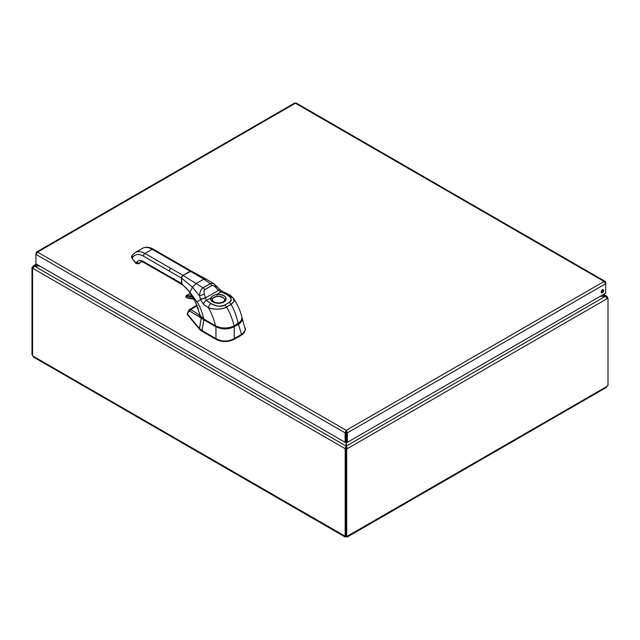 <?xml version="1.0" encoding="UTF-8"?>
<svg xmlns="http://www.w3.org/2000/svg" width="640" height="640" viewBox="0 0 640 640"><rect width="100%" height="100%" fill="white"/><g stroke="black" fill="none" stroke-linecap="round" stroke-linejoin="round"><path stroke-width="0.96" d="M600.144 296.368L605.584 296.368L607.368 298.52L347.344 448.648L346.368 446.024L346.368 441.768L347.344 442.328L347.344 432.864L346.224 430.32L346.08 431.768M346.368 431.768L346.368 441.768M39.568 265.92L33.152 265.992L32.632 266.952L33.6 267.512M36.448 252.088L294.568 103.064L295.416 103.24L37.552 252.112L36.448 252.088L35.912 254.352L37.552 252.112L346.224 430.32L345.112 432.864L346.08 432.304L346.08 446.024L345.112 448.648L32.632 268.24L34.416 265.92L36.992 264.432M346.08 448.088L345.112 448.648L346.08 448.088L346.08 446.024L34.416 266.088L39.856 266.088M606.4 297.8L607.368 297.232L607.192 296.6L605.584 296.2L346.368 446.024L346.368 448.088L347.344 448.648L346.712 449.016L345.744 448.456L346.368 448.088M603.008 294.72L605.584 296.2L600.432 296.2M32.712 267.728L32 267.32L32.632 266.952M32 267.32L32 354.672L32.56 355M345.176 448.688L345.176 536.008L345.744 535.688M607.136 297.664L608 298.16L607.368 298.52M608 298.16L608 385.52A1.264 0.728 -60 0 0 606.984 386.408L606.376 387.424L347.528 536.864L346.352 536.888A1.264 0.728 0 0 0 346.104 536.888L344.928 536.864L344.72 536.088A1.264 0.728 60 0 1 344.784 536.048A1.264 0.728 60 0 1 345.176 536.008M32.56 268.2L32.56 355.528A1.264 0.728 60 0 1 33.016 356.128L33.624 357.136L344.928 536.864M345.696 535.528L346.104 535.768M33.016 356.128L344.848 536.016M346.104 536.024L346.104 536.888M345.744 448.456L345.744 535.816L346.712 536.376A1.264 0.728 -60 0 1 347.672 536.048A1.264 0.728 -60 0 1 347.728 536.088L347.528 536.864M347.608 536.016L606.984 386.408M346.712 536.376L346.712 449.016M346.352 536.16L346.352 536.888M607.44 297.832L607.44 297.272M346.224 431.44L346.368 432.304L347.344 432.864L605.728 283.688L605.728 282.4L605.192 281.432L604.088 281.448L605.728 283.688L605.728 293.144L347.344 442.328M603.688 290.544A1.744 1.008 -60 0 1 602.928 292.296A1.744 1.008 -60 0 1 601.584 292.76A1.744 1.008 -60 0 1 601.584 290.752A1.744 1.008 -60 0 1 603.328 289.744A1.744 1.008 -60 0 1 603.688 290.544M601.24 292.224A1.744 1.008 120 0 0 602.712 289.984A1.744 1.008 120 0 0 602.688 289.72M346.224 430.32L604.088 281.448L295.416 103.24L296.256 103.064L605.192 281.424M35.912 263.808L35.912 254.352L345.112 432.864L345.112 442.328L35.912 263.808M346.08 441.768L345.112 442.328M197.912 308.416L197.36 308.36L198.096 307.888L197.36 308.36L198.184 308.152L198.208 308.568L197.36 308.36L198.144 308.584M196.992 305.096L197.232 305.656L190.632 309.672C195.872 312.464 199.504 315.08 201.544 317.528L202.76 318.464A16.792 9.696 180 0 1 202.712 318.392L204.04 319.328L201.216 318.024L199.472 328.528L187.456 314.136L187.456 314.792L187.704 313.944L187.456 314.792L199.48 329.216L187.456 314.792L187.704 313.288M197.232 305.656L190.632 309.672A1.464 1.248 118.3 0 0 189.736 311.096L202.8 319.08A12.952 7.448 0.3 0 0 203.784 319.72L204.04 319.328L216.192 326.344C222.12 329.168 228.048 329.168 233.984 326.344L238.2 323.912L241.84 319.576L239.632 322.92L233.984 326.344C228.048 329.192 222.12 329.192 216.192 326.344L204.04 319.328L201.984 330.568L199.48 328.536L187.504 314.176L187.952 312.504A1.464 0.864 -165 0 1 187.832 311.976A1.464 0.864 15 0 0 187.952 312.504L189.736 311.096L187.952 312.504L187.456 314.136M242.08 317.72L242.232 319.584L241.544 321.456L239.648 323.504L238.456 324.304L238.2 323.912L238.456 324.304L239.928 323.28L241.832 320.92L242.016 317.536L245.376 329.96L244.224 332.376L241.648 334.352L244.224 332.376L245.424 329.32L244.224 332.904M243.096 334.024L234.136 339.36C228.104 342.256 222.072 342.256 216.04 339.36L201.968 331.232L199.48 329.216L201.216 318.024L189.736 311.096A1.464 1.248 -61.7 0 1 190.632 309.672L189.608 309.576L188.736 310.28M197.016 305.152L189.264 309.736L190.632 309.672C195.264 312.048 198.896 314.664 201.544 317.528A0.616 0.512 136.9 0 0 201.216 318.024A0.616 0.512 -43.1 0 1 201.544 317.528L202.8 319.08A12.952 7.448 -179.7 0 0 203.784 319.72L215.936 326.736L203.784 319.72L201.968 331.232L216.04 339.36L216.04 338.688C222.072 341.848 228.104 341.848 234.136 338.688L234.136 339.36L241.648 335.024L241.648 334.352A2.392 1.384 120 0 0 241.544 334.408L238.456 324.304L234.24 326.736C228.136 329.624 222.032 329.624 215.936 326.736L215.936 338.624L201.984 330.568L215.936 338.624L215.936 326.736C222.032 329.632 228.136 329.632 234.24 326.736L234.24 338.624A2.392 1.384 120 0 0 234.136 338.688L234.136 339.36C228.104 342.248 222.072 342.248 216.04 339.36L216.04 338.688A2.392 1.384 -120 0 0 215.936 338.624A2.392 1.384 -120 0 1 216.04 338.688C222.072 341.848 228.104 341.848 234.136 338.688A2.392 1.384 120 0 1 234.24 338.624L234.24 326.736L238.456 324.304L241.544 334.408L234.24 338.624L241.544 334.408A2.392 1.384 120 0 1 241.648 334.352L241.648 335.024L245.424 329.8M199.48 328.536L199.472 328.528A12.768 7.744 -3.8 0 0 201.968 330.56L201.968 331.232A12.792 7.384 180 0 1 199.48 329.216L199.48 328.536M245.424 329.32L245.224 328.016M191.304 271.08A2.192 1.264 119.9 0 0 191.296 271.072A2.192 1.264 119.9 0 0 190.208 271.184L178.048 264.184A2.192 1.264 -60.1 0 1 179.136 264.072A2.192 1.264 119.9 0 0 178.048 264.184L152.2 249.296A2.192 1.264 -60.1 0 1 153.296 249.192A2.192 1.264 119.9 0 0 152.2 249.296L144.984 253.48L182.984 275.36L190.208 271.184L152.2 249.296A19.496 11.272 -120.1 0 0 142.432 248.344A19.496 11.272 59.9 0 1 152.2 249.296L144.984 253.48L182.984 275.36A2.192 1.264 119.9 0 0 181.44 278.048L169.28 271.048A2.192 1.264 -60.1 0 1 170.824 268.36A2.192 1.264 119.9 0 0 169.28 271.048L143.432 256.16A2.192 1.264 -60.1 0 1 144.984 253.48A19.496 11.272 -120.1 0 0 135.216 252.52A19.496 11.272 -120.1 0 0 135.2 252.536A19.496 11.272 59.9 0 1 144.984 253.48A2.192 1.264 119.9 0 0 143.432 256.16C138.808 253.672 135.272 253.992 132.824 257.112L132.048 258.216L136.08 263.224L136.856 262.12C138.368 260.184 140.568 259.984 143.432 261.528L181.44 283.416L181.44 278.048L143.432 256.16A17.304 10 -120.1 0 0 132.824 257.112A2.192 1.728 -144.9 0 1 132.584 254.96L132.584 254.96A2.192 1.728 35.1 0 0 132.824 257.112L132.048 258.216L135.976 263.544M139.352 263.464L139 263.848A2.192 1.264 -120.1 0 0 139 263.848A2.192 1.264 -120.1 0 0 139.24 263.616L139.76 262.88L139.24 263.616A2.192 1.264 59.9 0 1 139 263.848L139.744 262.888A2.192 1.728 -144.9 0 1 136.856 262.12A10.736 6.208 59.9 0 1 143.432 261.528A2.192 1.264 119.9 0 0 143.888 262.528A2.192 1.264 -60.1 0 1 143.432 261.528L169.28 276.408A2.192 1.264 119.9 0 0 169.736 277.416A2.192 1.264 -60.1 0 1 169.28 276.408L181.44 283.416L189.928 292.224L196.872 301.808C199.64 305.472 201.92 311.192 203.72 318.96L203.768 319.08C201.016 317.288 199.616 315.512 199.552 313.752L200.832 316.576L203.72 318.96L200.112 315.48L195.704 302.48L189.84 292.792C188.104 289.816 185.456 287.024 181.896 284.416L181.44 278.048L182.984 275.36L191.296 271.072L153.296 249.192C149.344 246.92 145.72 246.64 142.432 248.344L135.216 252.52L132.584 254.96L131.808 256.064L132.048 258.216A2.192 1.728 -144.9 0 1 131.808 256.064A2.192 1.728 35.1 0 0 132.048 258.216L135.976 263.536L139.224 263.624L135.976 263.536M141.272 261.808L142.36 261.888A2.192 1.264 59.9 0 1 141.448 261.792M139.76 262.88L139.76 262.88A8.544 4.936 59.9 0 1 140.712 262A8.544 4.936 -120.1 0 0 139.744 262.888L139.76 262.88A8.544 4.936 59.9 0 1 140.712 262A8.544 4.936 -120.1 0 0 139.744 262.888L139.224 263.624L136.08 263.224L136.856 262.12A2.192 1.728 35.1 0 0 139.744 262.888M139.864 262.744L140.72 261.992C140.496 261.48 141.56 261.656 143.888 262.528A2.192 1.264 119.9 0 0 144.984 262.416L146.272 263.16M174.192 279.24L174.184 278.64M234.072 325.976L234.112 325.824C232.824 327.416 222.256 329.736 215.536 325.832L215.584 325.944C220.608 328.92 226.776 328.928 234.072 325.976L238.216 323.584C241.144 321.856 242.376 319.664 241.904 316.992L241.968 319.008L240.68 321.48L233.968 325.968C227.864 328.848 221.776 328.84 215.696 325.936L203.144 318.608M234.12 325.88L238.216 323.584M240 322.168L238.264 323.48M229.736 305.304L229.112 305.288L229.736 305.304M205.384 279.728L205.416 278.696L203.872 279.12L190.208 271.184L203.872 279.12L196.136 283.592L182.984 275.36L196.136 283.592L192.488 287.184L181.44 278.048L192.488 287.184L189.928 292.224L181.44 283.416A2.192 1.264 119.9 0 0 181.84 284.376M215.912 287.672A3.648 0.608 -41.3 0 0 216.784 286.24L216.784 286.24A3.648 0.608 138.7 0 1 215.912 287.672C214.472 285.952 213.112 285.248 211.824 285.56L204.712 289.672C203.792 290.64 203.688 292.192 204.408 294.336L205.424 297.92A3.648 0.568 165.4 0 0 200.536 299.352A7.952 3.832 -99.6 0 0 200.616 299.648L203.568 304.344L208.368 307.736C214.104 310.216 224.4 309.024 226.552 307.016L232.048 303.768L234 301.168L233.224 298.104L229.16 295.696A3.648 1.976 117.1 0 0 228.408 294.304A3.648 1.976 117.1 0 0 226.752 294.576L218.568 290.488A5.112 3.04 18.1 0 1 218.424 290.4L215.912 287.672C214.16 285.776 212.792 285.072 211.824 285.56A3.648 2.112 -120.4 0 0 210.208 283.728L203.112 287.832A3.648 2.112 60.2 0 1 204.712 289.672A3.648 2.112 -119.8 0 0 203.112 287.832C200.944 289.208 199.752 291.92 199.552 295.96L200.536 299.352L199.552 295.96A3.648 0.456 -17.2 0 1 204.408 294.336A3.648 0.456 162.8 0 0 199.552 295.96C199.752 291.928 200.936 289.216 203.112 287.832L196.136 283.592L203.112 287.832L210.208 283.728A3.648 2.112 59.6 0 1 211.824 285.56L204.712 289.672C203.808 290.272 203.712 291.824 204.408 294.336L205.424 297.92L218.424 290.4A3.648 0.72 -43.9 0 0 219.184 288.84A3.648 0.72 136.1 0 1 218.424 290.4L215.912 287.672M215.696 325.936L203.72 318.96C201.92 311.192 199.64 305.472 196.872 301.808L189.928 292.224L192.488 287.184L196.136 283.592L203.872 279.12L210.208 283.728L212.248 283.232L213.896 283.744L219.336 289A3.648 0.608 134.6 0 1 218.568 290.488A3.648 0.608 -45.4 0 0 219.336 289L219.336 289C222.12 291.616 221.768 290.912 222.704 291.544A3.648 1.84 114.4 0 0 221.192 291.888L218.568 290.488A5.112 3.04 18 0 1 218.424 290.4L205.424 297.92A5.112 1.88 -84.8 0 0 205.432 298.096L206.408 300.448L210.776 297.912C211.928 296.152 213.944 294.984 216.816 294.416L221.192 291.888L216.816 294.416L217.112 296.4C214.488 296.624 212.856 297.568 212.208 299.232A1.464 1.168 -160.7 0 0 210.776 297.912C211.928 296.152 213.944 294.984 216.816 294.416A7.752 4.472 180 0 1 226.104 298.496A7.752 4.472 180 0 1 217.864 303.264A7.752 4.472 180 0 1 210.776 297.912A1.464 1.168 19.3 0 1 212.208 299.232A6.288 3.632 0 0 0 212.088 300.04L214.744 302.408L218.384 303.008C222.448 302.56 224.544 301.568 224.664 300.04A6.288 3.632 0 0 0 217.112 296.4L216.816 294.416C225.04 294.784 227.584 297.176 224.44 301.592C219.896 305.304 208.768 302.28 210.776 297.912L206.408 300.448L211.08 303.648C217.088 306.552 221.632 307.024 224.704 305.064A4078.48 2354.688 0 0 0 229.24 302.44C232.624 300.656 231.8 298.04 226.752 294.576L221.192 291.888A3.648 1.84 -65.6 0 1 222.704 291.544L228.408 294.304C229.328 294.448 231.008 295.816 233.456 298.416L234.104 300.208L233.872 301.552L231.08 304.392C234.008 309.44 236.392 315.784 238.256 323.424L241.232 320.752L241.96 317.224M203.72 318.96L215.536 325.832C213.552 318.24 211.16 312.208 208.368 307.736C211.16 312.208 213.552 318.24 215.536 325.832C221.792 328.76 227.984 328.752 234.112 325.824L238.256 323.424C236.392 315.784 234.008 309.44 231.08 304.392A3.648 2.112 -120.1 0 0 229.24 302.44C232.296 299.64 231.472 297.016 226.752 294.576A3.648 1.976 -62.9 0 1 228.408 294.304M234.112 325.824C232.152 318.24 229.624 311.976 226.552 307.016C229.624 311.976 232.152 318.24 234.112 325.824M196.872 301.808L200.616 299.648L196.872 301.808M192.488 287.184L199.552 295.96L192.488 287.184M216.048 286.416L213.896 283.744L211.912 283.232L210.208 283.728L203.872 279.12L205.416 278.696L191.296 271.072M212.088 300.064L213.048 298.064L216.296 296.568L219.08 296.384L222.816 297.424A6.288 3.632 180 0 1 224.664 299.992A6.288 3.632 180 0 1 224.664 300.016L224.664 299.952A6.288 3.632 0 0 0 222.816 297.384A6.296 3.632 0 0 0 217.112 296.392L214.856 296.84L212.696 298.328M212.088 299.872A6.296 3.632 180 0 1 216.056 296.616A6.296 3.632 180 0 1 222.816 297.424L224.304 298.784L224.664 300.024M229.24 302.44A3.648 2.112 59.9 0 1 231.08 304.392L226.552 307.016A3.648 2.112 -120.1 0 0 224.704 305.064L229.24 302.44M224.704 305.064A3.648 2.112 59.9 0 1 226.552 307.016C221.648 309.6 215.584 309.84 208.368 307.736A3.648 2.224 -57 0 1 211.08 303.648C215.32 306.368 219.864 306.84 224.704 305.064M211.08 303.648A3.648 2.224 123 0 0 208.368 307.736L203.568 304.344A3.648 2.336 -53.9 0 1 206.408 300.448L211.08 303.648M206.408 300.448A3.648 2.336 126.1 0 0 203.568 304.344L200.616 299.648A3.648 0.696 -15.7 0 1 205.432 298.096L206.408 300.448M200.616 299.648A7.952 3.832 80.4 0 1 200.536 299.352A3.648 0.568 -14.6 0 1 205.424 297.92A5.112 1.88 -84.8 0 0 205.432 298.096A3.648 0.696 164.3 0 0 200.616 299.648M193.856 299.072L186.92 297.76L186.296 296.024L192.64 297.064A35.12 20.304 -120.1 0 0 186.296 296.024L186.432 295.544A35.48 20.512 59.9 0 1 192.24 296.4A35.48 20.512 -120.1 0 0 186.432 295.544L186.296 296.024A0.952 0.552 -120.1 0 0 186.008 296.904A0.952 0.552 -120.1 0 0 186.92 297.76L187.296 297.944L186.92 297.76A33.216 19.2 59.9 0 1 193.808 299.056M185.944 296.376L185.944 296.376A1.312 0.76 59.9 0 1 186.208 295.608A1.312 0.76 59.9 0 1 186.432 295.544L189.016 294.048A1.312 0.76 -120.1 0 0 188.784 294.112A1.312 0.76 59.9 0 1 189.016 294.048L189.016 294.048A35.48 20.512 59.9 0 1 190.768 294.104A35.48 20.512 -120.1 0 0 189.016 294.048L186.432 295.544A1.312 0.76 -120.1 0 0 186.208 295.608C185.488 296.512 185.816 297.304 187.184 297.976L193.984 299.264M193.848 299.128A32.856 18.992 -120.1 0 0 187.296 297.944M188.616 294.28L188.616 294.28A1.312 0.76 59.9 0 1 188.784 294.112L190.736 294.064M603.576 294.384L606.848 296.272M33.152 265.992L36.424 264.104M197.72 308.36L198.288 308.448M187.328 313.912L187.328 314.472M189.264 309.736L187.344 313.808M139.312 263.552L139.832 262.816M187.408 289.52L187.928 290.176L187.408 289.52M143.888 262.528L181.888 284.408M233.456 298.416C237.424 304.288 240.24 310.48 241.904 316.992M203.768 319.08L215.584 325.944M205.416 278.696L213.896 283.744M188.784 294.112L186.208 295.608"/></g></svg>
